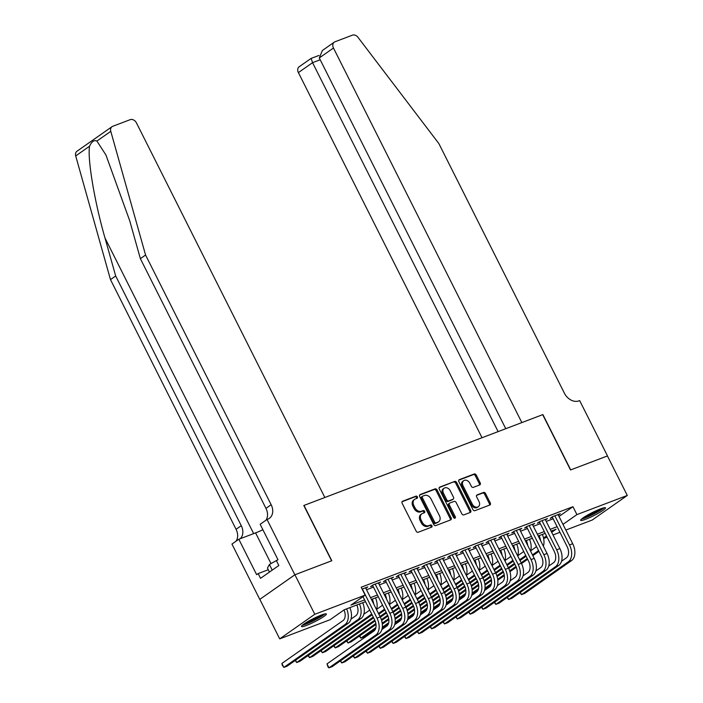 <?xml version="1.0" encoding="UTF-8"?>
<svg xmlns="http://www.w3.org/2000/svg" width="703" height="703" viewBox="0 0 703 703"><rect width="100%" height="100%" fill="white"/><g stroke="black" fill="none" stroke-linecap="round" stroke-linejoin="round"><path stroke-width="1.05" d="M417.415 496.88A1.221 0.931 55 0 0 415.991 496.133L402.608 501.221A1.749 1.327 55 0 0 402.125 503.251L416.167 531.178A1.749 1.327 55 0 0 418.206 532.25L431.589 527.153A1.221 0.931 55 0 0 430.5 524.983L428.768 525.642A5.598 4.262 55 0 1 422.239 522.215L421.071 519.886A5.598 4.262 55 0 1 421.888 513.77A5.598 4.262 55 0 1 422.608 513.392L424.34 512.733A1.221 0.931 55 0 0 423.241 510.563L421.51 511.213A5.598 4.262 55 0 1 414.981 507.786L413.812 505.457A5.598 4.262 55 0 1 414.629 499.341A5.598 4.262 55 0 1 415.35 498.963L417.081 498.304A1.221 0.931 55 0 0 417.415 496.88M416.571 498.497A1.221 0.931 55 0 0 415.042 496.793L402.037 501.74M431.088 527.347A1.221 0.931 55 0 0 429.551 525.651L427.819 526.31L428.768 525.642M423.83 512.926A1.221 0.931 55 0 0 422.301 511.222L420.561 511.881L421.51 511.213M585.678 519.271A13.902 1.705 -26.7 0 1 580.652 520.334A13.902 1.705 -26.7 0 1 587.128 515.343A13.902 1.705 -26.7 0 1 600.467 508.902A13.902 1.705 -26.7 0 1 605.494 507.838A13.902 1.705 -26.7 0 1 599.018 512.83A13.902 1.705 -26.7 0 1 585.678 519.271M306.543 625.415A13.902 1.705 -26.7 0 1 301.508 626.478A13.902 1.705 -26.7 0 1 307.984 621.487A13.902 1.705 -26.7 0 1 321.324 615.046A13.902 1.705 -26.7 0 1 326.359 613.983A13.902 1.705 -26.7 0 1 319.883 618.974A13.902 1.705 -26.7 0 1 306.543 625.415M479.718 484.929A1.749 1.327 55 0 0 480.202 482.891L476.256 475.061A1.749 1.327 55 0 0 474.217 473.989L459.358 479.639A1.749 1.327 55 0 0 458.874 481.669L472.917 509.596A1.749 1.327 55 0 0 474.956 510.668L489.824 505.018A1.749 1.327 55 0 0 490.307 502.988L485.545 493.524A1.749 1.327 55 0 0 483.506 492.452L477.144 494.868A1.749 1.327 55 0 0 476.66 496.898L479.024 501.59A4.684 3.559 55 0 1 478.339 506.705A4.684 3.559 55 0 1 472.284 504.156L463.04 485.773A4.684 3.559 55 0 1 463.725 480.659A4.684 3.559 55 0 1 469.78 483.207L471.318 486.274A1.749 1.327 55 0 0 473.356 487.346L479.718 484.929M294.847 574.79L331.623 560.809L303.801 505.501L324.848 497.496L136.461 122.928A5.352 4.069 55 0 0 130.222 119.651L112.708 126.312A5.352 4.069 55 0 0 112.023 126.672A5.352 4.069 55 0 0 110.784 131.338L145.565 255.022L271.156 504.728A12.478 9.491 -125 0 1 269.337 518.366A12.478 9.491 -125 0 1 267.738 519.209L267.026 519.482L294.847 574.79L259.776 599.387L294.917 574.773L331.816 560.739L303.995 505.422L542.698 414.656L570.52 469.973L607.418 455.939L627.296 495.448L592.216 520.035L565.845 530.062M294.917 574.773L314.786 614.281L365.165 595.125L350.938 605.098L364.611 599.896M559.008 516.468L572.945 506.705L361.184 587.225L365.165 595.125M572.945 506.705L576.917 514.605L627.296 495.448M437.081 489.956A1.749 1.327 55 0 0 435.043 488.884L420.174 494.534A1.749 1.327 55 0 0 419.7 496.573L433.742 524.491A1.749 1.327 55 0 0 435.781 525.563L450.649 519.912A1.749 1.327 55 0 0 451.124 517.883L437.081 489.956L436.132 490.624A1.749 1.327 55 0 0 434.094 489.552L419.612 495.053M439.77 487.091L454.63 481.441A1.749 1.327 55 0 1 456.669 482.513L470.711 510.431A1.749 1.327 55 0 1 470.237 512.461L463.875 514.886A1.749 1.327 55 0 1 461.836 513.814L456.142 502.487A1.749 1.327 55 0 0 454.094 501.415L449.876 503.014A1.749 1.327 55 0 0 449.402 505.044L455.324 516.837A1.221 0.931 55 0 1 453.567 517.505L439.287 489.121A1.749 1.327 55 0 1 439.77 487.091L439.357 487.381M365.815 588.306L367.792 586.917L362.115 589.079M378.645 583.428L380.622 582.04L372.924 584.966L370.551 586.627L372.801 585.775M391.474 578.543L393.46 577.154L385.754 580.089L383.39 581.75L385.631 580.889M404.313 573.666L406.29 572.277L398.592 575.203L396.22 576.864L398.469 576.012M417.143 568.789L419.129 567.4L411.422 570.326L409.058 571.987L411.299 571.135M429.981 563.903L431.958 562.514L424.261 565.449L421.888 567.11L424.137 566.249M442.811 559.026L444.788 557.637L437.09 560.563L434.718 562.224L436.967 561.372M455.649 554.14L457.627 552.76L449.929 555.686L447.556 557.347L449.806 556.495M468.479 549.263L470.456 547.874L462.759 550.809L460.386 552.47L462.636 551.609M481.318 544.386L483.295 542.997L475.597 545.923L473.224 547.584L475.474 546.732M494.147 539.5L496.125 538.12L488.427 541.046L486.054 542.707L488.304 541.855M506.986 534.623L508.963 533.234L501.265 536.161L498.893 537.83L501.134 536.969M519.816 529.746L521.793 528.357L514.095 531.283L511.722 532.944L513.972 532.092M532.654 524.86L534.631 523.48L526.934 526.406L524.561 528.067L526.802 527.215M545.484 519.983L547.461 518.594L539.763 521.521L537.391 523.181L539.64 522.329M366.535 589.747L373.469 587.11M379.374 584.87L386.307 582.233M392.204 579.993L399.137 577.356M405.042 575.107L411.976 572.47M417.872 570.23L424.805 567.593M430.711 565.353L437.644 562.716M443.54 560.467L450.474 557.831M456.379 555.59L463.312 552.953M469.209 550.713L476.142 548.076M482.047 545.827L488.98 543.191M494.877 540.95L501.81 538.313M507.707 536.073L514.649 533.428M520.545 531.187L527.478 528.551M533.375 526.31L540.317 523.673M546.213 521.424L553.147 518.788M558.323 515.106L560.3 513.717L552.593 516.643L550.229 518.304L552.47 517.452M259.838 599.36L279.715 638.869L314.786 614.281M559.948 532.312L553.015 534.948M547.11 537.189L543.63 538.516M365.507 601.68L344.303 609.747L330.085 619.712L279.715 638.869M551.679 532.294L556.064 529.227L551.082 531.116M545.185 533.357L538.252 535.994M532.356 538.243L525.422 540.879M519.517 543.12L512.584 545.756M506.687 547.997L499.754 550.634M493.849 552.883L486.915 555.519M481.019 557.76L474.086 560.396M468.18 562.637L461.247 565.282M455.351 567.523L448.417 570.159M442.512 572.4L435.579 575.036M429.682 577.286L422.749 579.922M416.844 582.163L409.911 584.799M404.014 587.04L397.081 589.676M391.176 591.926L384.242 594.562M378.346 596.803L371.412 599.439M543.524 538.015L546.486 535.941M562.98 524.376L576.917 514.605M370.516 597.655L377.449 595.019M383.346 592.77L390.279 590.133M396.176 587.893L403.118 585.256M409.014 583.015L415.948 580.379M421.844 578.13L428.786 575.493M434.682 573.253L441.616 570.616M447.512 568.375L454.454 565.73M460.351 563.49L467.284 560.853M473.181 558.613L480.114 555.976M486.019 553.736L492.952 551.09M498.849 548.85L505.782 546.213M511.687 543.973L518.621 541.336M524.517 539.087L531.45 536.451M537.356 534.21L544.289 531.573M550.185 529.333L557.119 526.696M414.629 499.341L413.68 500.009A5.598 4.262 55 0 0 412.863 506.125L413.812 505.457M420.561 511.881A5.598 4.262 55 0 1 414.041 508.454L412.863 506.125M421.888 513.77L420.939 514.429A5.598 4.262 55 0 0 420.122 520.554L421.071 519.886M427.819 526.31A5.598 4.262 55 0 1 421.29 522.874L420.122 520.554M450.263 520.062A1.749 1.327 55 0 0 450.175 518.55L436.132 490.624M422.652 496.186A1.221 0.931 55 0 0 422.318 497.601L434.647 522.118A1.221 0.931 55 0 0 436.071 522.865L437.899 522.171A5.598 4.262 55 0 0 438.619 521.793A5.598 4.262 55 0 0 439.437 515.677L431.009 498.919A5.598 4.262 55 0 0 424.48 495.492L422.652 496.186M421.703 496.845A1.221 0.931 55 0 0 421.369 498.269L422.318 497.601M438.619 521.793L437.67 522.452A5.598 4.262 55 0 1 436.95 522.839L435.131 523.533A1.221 0.931 55 0 1 433.698 522.777L421.369 498.269M439.199 487.61L454.63 481.441M469.85 512.61A1.749 1.327 55 0 0 469.771 511.099L455.72 483.172A1.749 1.327 55 0 0 453.681 482.1M448.927 503.682A1.749 1.327 55 0 0 448.452 505.712L454.384 517.505L455.324 516.837M454.525 518.296A1.221 0.931 55 0 0 454.384 517.505M450.228 490.738A4.684 3.559 55 0 0 444.173 488.181A4.684 3.559 55 0 0 443.488 493.295L446.748 499.771A1.749 1.327 55 0 0 448.786 500.844L453.004 499.244A1.749 1.327 55 0 0 453.488 497.214L450.228 490.738M444.173 488.181L443.224 488.849A4.684 3.559 55 0 0 442.539 493.963L443.488 493.295M452.468 499.613A1.749 1.327 55 0 1 452.055 499.903L447.837 501.511A1.749 1.327 55 0 1 445.799 500.439L442.539 493.963M463.725 480.659L462.776 481.318A4.684 3.559 55 0 0 462.091 486.432L463.04 485.773M478.339 506.705L477.39 507.373A4.684 3.559 55 0 1 471.335 504.816L462.091 486.432M489.437 505.158A1.749 1.327 55 0 0 489.358 503.647L484.595 494.183A1.749 1.327 55 0 0 482.557 493.111L476.581 495.387M479.341 485.07A1.749 1.327 55 0 0 479.253 483.559L475.316 475.729A1.749 1.327 55 0 0 473.268 474.657L458.795 480.158M344.013 609.949A8.911 5.686 69.2 0 1 342.985 620.626L281.885 663.447L283.871 667.402L344.971 624.572A13.366 8.524 -110.8 0 0 346.641 608.86M344.971 624.572L348.178 623.35L287.079 666.18L283.871 667.402L282.211 665.135L281.885 663.447M348.178 623.35A13.366 8.524 -110.8 0 0 349.848 607.638M362.985 596.654L374.629 619.809A8.911 5.686 69.2 0 1 373.864 631.039L326.992 663.896L328.978 667.85L375.85 634.985A13.366 8.524 -110.8 0 0 377.001 618.148L362.335 588.991M326.992 663.896L328.108 667.165L328.978 667.85L332.185 666.629L379.058 633.772A13.366 8.524 -110.8 0 0 380.209 616.935L365.542 587.77M323.74 614.22A12.03 1.476 -26.7 0 1 312.088 621.206A12.03 1.476 -26.7 0 1 303.257 624.519M305.972 622.7A11.143 1.371 153.3 0 0 311.781 620.248A11.143 1.371 153.3 0 0 320.665 615.31M302.352 625.248A13.814 1.696 153.3 0 0 311.912 621.54A13.814 1.696 153.3 0 0 324.874 613.921M277.957 559.693L269.398 564.491L267.456 568.077L269.469 572.066M272.228 570.133L269.398 564.491M602.875 508.076A12.03 1.476 -26.7 0 1 591.223 515.062A12.03 1.476 -26.7 0 1 582.4 518.375M585.107 516.556A11.143 1.371 153.3 0 0 590.915 514.104A11.143 1.371 153.3 0 0 599.8 509.165M581.486 519.104A13.814 1.696 153.3 0 0 591.047 515.396A13.814 1.696 153.3 0 0 604.009 507.777M145.565 255.022L140.372 258.66L129.712 220.733L105.942 155.012L96.909 141.066C94.14 139.8 91.698 141.514 89.58 146.206C87.277 158.606 94.571 201.972 105.011 238.045L115.679 275.971L241.27 525.677A12.478 9.491 -125 0 1 240.171 538.735M115.679 275.971L110.485 279.609L236.076 529.315A12.478 9.491 -125 0 1 235.997 541.231M265.883 520.282A12.478 9.491 -125 0 0 265.962 508.366L140.372 258.66M89.58 146.206L75.704 155.925L110.485 279.609M267.026 519.482L260.154 524.297L277.966 559.702L276.446 560.766L278.827 565.502L260.532 578.332L258.15 573.586L256.63 574.65L238.827 539.245L231.955 544.069L259.776 599.387M262.904 529.754A20.053 2.461 -26.7 0 1 255.576 532.883L238.827 539.245M75.704 155.925A5.352 4.069 -125 0 1 76.943 151.259L112.023 126.672M268.291 569.729L258.15 573.586M607.427 455.957L570.713 469.894L542.892 414.577L521.846 422.582L333.459 48.015L319.285 57.954L505.756 428.698M319.285 57.954L322.378 50.493L334.241 42.171A5.352 4.069 55 0 1 334.927 41.811L352.44 35.15A5.352 4.069 55 0 1 357.994 37.338L438.821 143.509L564.412 393.223A12.478 9.491 55 0 0 578.956 400.868L579.667 400.596L607.489 455.913M498.111 431.607L312.554 62.672L298.388 72.602A5.352 4.069 -125 0 1 299.162 66.759L311.034 58.446L318.934 55.44M482.021 437.723L298.388 72.602M334.241 42.171A5.352 4.069 55 0 0 333.459 48.015M311.183 58.454L312.554 62.672L320.199 59.764M356.808 604.993A8.911 5.686 69.2 0 1 355.815 615.74L350.973 619.132M295.559 660.24L296.71 662.525L295.172 660.512M357.801 619.695L361.008 618.473L299.917 661.303L296.71 662.525L357.801 619.695A13.366 8.524 -110.8 0 0 359.47 603.982M361.008 618.473A13.366 8.524 -110.8 0 0 362.686 602.761M369.637 609.879A8.911 5.686 69.2 0 1 368.653 610.863L363.811 614.255M308.389 655.363L309.54 657.639L308.011 655.627M372.115 614.809L312.747 656.417L309.54 657.639L370.639 614.809A13.366 8.524 -110.8 0 0 371.659 613.904M376.553 609.668A13.366 8.524 -110.8 0 0 375.516 597.875M373.741 604.079A13.366 8.524 -110.8 0 0 372.309 599.097M382.467 605.002A8.911 5.686 69.2 0 1 381.483 605.977L376.641 609.378M321.227 650.477L322.378 652.762L320.84 650.75M373.644 617.849L325.586 651.54L322.378 652.762L373.258 617.093M378.46 613.447L383.469 609.932A13.366 8.524 -110.8 0 0 384.497 609.026M378.838 614.211L384.945 609.923M389.383 604.782A13.366 8.524 -110.8 0 0 388.355 592.998M386.58 599.202A13.366 8.524 -110.8 0 0 385.139 594.22M395.306 600.125A8.911 5.686 69.2 0 1 394.321 601.1L389.48 604.492M334.057 645.6L335.208 647.885L333.679 645.872M375.13 620.925L338.415 646.663L335.208 647.885L374.787 620.134M379.989 616.487L386.096 612.208M391.29 608.57L396.307 605.055A13.366 8.524 -110.8 0 0 397.327 604.149M380.367 617.252L386.474 612.972M391.676 609.325L397.784 605.046M402.221 599.905A13.366 8.524 -110.8 0 0 401.185 588.121M399.409 594.325A13.366 8.524 -110.8 0 0 397.977 589.334M340.656 660.688L341.807 662.973L388.689 630.108A13.366 8.524 -110.8 0 0 389.831 613.271L375.165 584.114M340.278 660.961L341.807 662.973L345.015 661.751L391.896 628.886A13.366 8.524 -110.8 0 0 393.039 612.049L378.381 582.892M372.528 585.239L387.467 614.932A8.911 5.686 69.2 0 1 386.703 626.153L381.861 629.554M353.495 655.811L354.646 658.087L401.518 625.231A13.366 8.524 -110.8 0 0 402.67 608.394L388.003 579.228M353.108 656.075L354.646 658.087L357.853 656.866L404.726 624.009A13.366 8.524 -110.8 0 0 405.877 607.172L391.211 578.015M385.367 580.362L400.297 610.055A8.911 5.686 69.2 0 1 399.532 621.276L394.691 624.668M366.325 650.925L367.476 653.21L414.357 620.345A13.366 8.524 -110.8 0 0 415.499 603.508L400.833 574.351M365.947 651.198L367.476 653.21L370.683 651.989L417.564 619.132A13.366 8.524 -110.8 0 0 418.707 602.295L404.04 573.13M398.197 575.485L413.136 605.169A8.911 5.686 69.2 0 1 412.362 616.399L407.529 619.791M379.163 646.048L380.314 648.333L427.187 615.468A13.366 8.524 -110.8 0 0 428.338 598.631L413.672 569.474M378.776 646.321L380.314 648.333L383.522 647.111L430.394 614.246A13.366 8.524 -110.8 0 0 431.545 597.409L416.879 568.252M411.035 570.599L425.965 600.292A8.911 5.686 69.2 0 1 425.201 611.513L420.359 614.914M408.135 595.239A8.911 5.686 69.2 0 1 407.151 596.223L402.309 599.615M346.895 640.714L348.038 642.999L346.509 640.987M376.008 624.422L351.254 641.777L348.038 642.999L375.868 623.491M381.342 619.659L387.625 615.257M392.819 611.61L398.926 607.33M404.128 603.684L409.137 600.169A13.366 8.524 -110.8 0 0 410.157 599.264M381.606 620.503L387.959 616.048M393.197 612.375L399.313 608.086M404.506 604.448L410.614 600.169M415.051 595.028A13.366 8.524 -110.8 0 0 414.014 583.235M412.248 589.439A13.366 8.524 -110.8 0 0 410.807 584.457M391.993 641.162L393.144 643.447L440.025 610.591A13.366 8.524 -110.8 0 0 441.168 593.754L426.501 564.588M391.615 641.435L393.144 643.447L396.351 642.226L443.233 609.369A13.366 8.524 -110.8 0 0 444.375 592.532L429.709 563.375M423.865 565.722L438.804 595.415A8.911 5.686 69.2 0 1 438.031 606.636L433.197 610.028M420.974 590.362A8.911 5.686 69.2 0 1 419.99 591.337L415.148 594.738M359.725 635.837L360.876 638.122L359.347 636.11M375.49 628.904L364.084 636.9L360.876 638.122L375.885 627.594M382.186 623.183L388.706 618.614M394.181 614.774L400.455 610.38M405.657 606.733L411.765 602.453M416.958 598.807L421.976 595.292A13.366 8.524 -110.8 0 0 422.995 594.386M382.3 624.132L388.838 619.545M394.445 615.617L400.798 611.162M406.035 607.497L412.143 603.209M417.345 599.571L423.452 595.283M427.89 590.142A13.366 8.524 -110.8 0 0 426.853 578.358M425.078 584.562A13.366 8.524 -110.8 0 0 423.645 579.58M404.831 636.285L405.983 638.57L452.855 605.705A13.366 8.524 -110.8 0 0 454.006 588.868L439.34 559.711M404.445 636.558L405.983 638.57L409.19 637.349L456.062 604.492A13.366 8.524 -110.8 0 0 457.214 587.646L442.547 558.49M436.704 560.836L451.634 590.529A8.911 5.686 69.2 0 1 450.869 601.759L446.027 605.151M433.804 585.485A8.911 5.686 69.2 0 1 432.82 586.46L427.978 589.852M372.546 631.962L372.177 631.224M382.3 627.217L388.724 622.717M395.024 618.297L401.536 613.737M407.011 609.896L413.285 605.494M418.487 601.847L424.594 597.568M429.788 593.93L434.806 590.415A13.366 8.524 -110.8 0 0 435.825 589.501M382.142 628.359L388.328 624.027M395.139 619.246L401.677 614.668M407.274 610.74L413.628 606.285M418.865 602.612L424.981 598.332M430.174 594.685L436.282 590.406M440.719 585.265A13.366 8.524 -110.8 0 0 439.683 573.481M437.916 579.676A13.366 8.524 -110.8 0 0 436.475 574.694M372.564 630.96L372.933 631.689M417.661 631.408L418.812 633.693L465.694 600.828A13.366 8.524 -110.8 0 0 466.836 583.991L452.17 554.834M417.283 631.672L418.812 633.693L422.02 632.472L468.901 599.606A13.366 8.524 -110.8 0 0 470.043 582.769L455.377 553.613M449.533 555.959L464.463 585.652A8.911 5.686 69.2 0 1 463.699 596.873L458.866 600.265M446.642 580.599A8.911 5.686 69.2 0 1 445.649 581.583L440.816 584.975M385.385 627.085L385.016 626.347M395.139 622.34L401.554 617.84M407.854 613.42L414.375 608.851M419.849 605.019L426.123 600.617M431.326 596.97L437.433 592.691M442.626 589.044L447.644 585.529A13.366 8.524 -110.8 0 0 448.663 584.624M394.981 623.482L401.158 619.141M407.968 614.369L414.506 609.782M420.113 605.863L426.466 601.408M431.704 597.735L437.811 593.446M443.004 589.808L449.12 585.529M453.558 580.379A13.366 8.524 -110.8 0 0 452.521 568.595M450.746 574.799A13.366 8.524 -110.8 0 0 449.314 569.817M385.393 626.074L385.762 626.812M430.5 626.522L431.642 628.807L478.523 595.951A13.366 8.524 -110.8 0 0 479.674 579.114L465.008 549.948M430.113 626.795L431.642 628.807L434.858 627.586L481.731 594.729A13.366 8.524 -110.8 0 0 482.882 577.892L468.216 548.727M462.372 551.082L477.302 580.775A8.911 5.686 69.2 0 1 476.537 591.996L471.695 595.388M459.472 575.722A8.911 5.686 69.2 0 1 458.488 576.697L453.646 580.089M398.214 622.199L397.845 621.47M407.968 617.454L414.392 612.954M420.693 608.543L427.204 603.974M432.679 600.134L438.953 595.731M444.155 592.093L450.263 587.805M455.456 584.167L460.474 580.652A13.366 8.524 -110.8 0 0 461.493 579.747M407.81 618.596L413.988 614.264M420.807 609.492L427.345 604.905M432.943 600.977L439.296 596.522M444.533 592.849L450.649 588.569M455.843 584.931L461.95 580.643M466.388 575.502A13.366 8.524 -110.8 0 0 465.351 563.718M463.585 569.922A13.366 8.524 -110.8 0 0 462.143 564.94M398.232 621.197L398.601 621.935M443.329 621.645L444.481 623.93L491.353 591.065A13.366 8.524 -110.8 0 0 492.504 574.228L477.838 545.071M442.952 621.918L444.481 623.93L447.688 622.709L494.569 589.843A13.366 8.524 -110.8 0 0 495.712 573.007L481.045 543.85M475.202 546.196L490.132 575.889A8.911 5.686 69.2 0 1 489.367 587.119L484.534 590.511M472.311 570.845A8.911 5.686 69.2 0 1 471.318 571.82L466.484 575.212M411.044 617.322L410.675 616.584M420.807 612.577L427.222 608.077M433.523 603.657L440.043 599.088M445.517 595.256L451.792 590.854M456.994 587.207L463.101 582.928M468.295 579.29L473.312 575.775A13.366 8.524 -110.8 0 0 474.332 574.861M420.649 613.719L426.826 609.387M433.637 604.606L440.175 600.028M445.781 596.1L452.134 591.645M457.372 587.972L463.479 583.692M468.673 580.045L474.78 575.766M479.226 570.625A13.366 8.524 -110.8 0 0 478.189 558.841M476.414 565.036A13.366 8.524 -110.8 0 0 474.982 560.054M411.062 616.32L411.431 617.049M456.168 616.768L457.31 619.044L504.192 586.188A13.366 8.524 -110.8 0 0 505.343 569.351L490.676 540.194M455.781 617.032L457.31 619.044L460.527 617.832L507.399 584.966A13.366 8.524 -110.8 0 0 508.55 568.129L493.884 538.973M488.031 541.319L502.97 571.012A8.911 5.686 69.2 0 1 502.206 582.233L497.364 585.625M485.14 565.959A8.911 5.686 69.2 0 1 484.156 566.943L479.314 570.335M423.883 612.445L423.514 611.707M433.637 607.7L440.06 603.2M446.361 598.78L452.873 594.211M458.347 590.379L464.621 585.977M469.824 582.33L475.931 578.051M481.124 574.404L486.142 570.889A13.366 8.524 -110.8 0 0 487.161 569.984M433.479 608.842L439.656 604.501M446.475 599.729L453.013 595.142M458.611 591.223L464.964 586.768M470.202 583.095L476.318 578.806M481.511 575.168L487.618 570.889M492.056 565.739A13.366 8.524 -110.8 0 0 491.019 553.955M489.253 560.159A13.366 8.524 -110.8 0 0 487.812 555.177M423.9 611.434L424.269 612.172M468.998 611.882L470.149 614.167L517.021 581.311A13.366 8.524 -110.8 0 0 518.173 564.474L503.506 535.308M468.611 612.155L470.149 614.167L473.356 612.946L520.238 580.089A13.366 8.524 -110.8 0 0 521.38 563.252L506.714 534.087M500.87 536.442L515.8 566.135A8.911 5.686 69.2 0 1 515.035 577.356L510.193 580.748M497.979 561.082A8.911 5.686 69.2 0 1 496.986 562.057L492.153 565.449M436.712 607.559L436.343 606.83M446.475 602.814L452.89 598.315M459.191 593.903L465.711 589.334M471.186 585.494L477.46 581.091M482.662 577.453L488.77 573.165M493.963 569.527L498.972 566.012A13.366 8.524 -110.8 0 0 500 565.107M446.308 603.956L452.495 599.624M459.305 594.852L465.843 590.265M471.449 586.337L477.803 581.882M483.04 578.209L489.147 573.929M494.341 570.291L500.448 566.003M504.895 560.862A13.366 8.524 -110.8 0 0 503.858 549.078M502.083 555.282A13.366 8.524 -110.8 0 0 500.65 550.3M436.73 606.557L437.099 607.295M481.836 607.005L482.979 609.29L529.86 576.425A13.366 8.524 -110.8 0 0 531.011 559.588L516.345 530.431M481.45 607.278L482.979 609.29L486.186 608.069L533.067 575.203A13.366 8.524 -110.8 0 0 534.218 558.367L519.552 529.21M513.7 531.556L528.638 561.249A8.911 5.686 69.2 0 1 527.874 572.479L523.032 575.871M510.809 556.205A8.911 5.686 69.2 0 1 509.824 557.18L504.982 560.572M449.551 602.682L449.182 601.944M459.305 597.937L465.72 593.437M472.029 589.017L478.541 584.448M484.015 580.616L490.29 576.214M495.492 572.567L501.599 568.288M506.793 564.65L511.81 561.135A13.366 8.524 -110.8 0 0 512.83 560.221M459.147 599.079L465.324 594.747M472.144 589.966L478.681 585.388M484.279 581.46L490.632 577.005M495.87 573.332L501.986 569.052M507.179 565.405L513.287 561.126M517.724 555.985A13.366 8.524 -110.8 0 0 516.687 544.192M514.921 550.396A13.366 8.524 -110.8 0 0 513.48 545.414M449.569 601.68L449.938 602.409M494.666 602.128L495.817 604.404L542.69 571.548A13.366 8.524 -110.8 0 0 543.841 554.711L529.174 525.554M494.279 602.392L495.817 604.404L499.025 603.192L545.897 570.326A13.366 8.524 -110.8 0 0 547.048 553.489L532.382 524.333M526.538 526.679L541.468 556.372A8.911 5.686 69.2 0 1 540.704 567.593L535.862 570.985M523.638 551.319A8.911 5.686 69.2 0 1 522.654 552.303L517.812 555.695M462.381 597.805L462.012 597.067M472.144 593.051L478.558 588.56M484.859 584.14L491.379 579.571M496.845 575.731L503.128 571.337M508.322 567.69L514.438 563.411M519.631 559.764L524.64 556.249A13.366 8.524 -110.8 0 0 525.668 555.344M471.977 594.193L478.163 589.861M484.973 585.089L491.511 580.502M497.109 576.583L503.471 572.128M508.708 568.455L514.816 564.166M520.009 560.528L526.116 556.249M530.563 551.099A13.366 8.524 -110.8 0 0 529.526 539.315M527.751 545.519A13.366 8.524 -110.8 0 0 526.319 540.537M462.398 596.794L462.767 597.532M507.504 597.242L508.647 599.527L555.528 566.671A13.366 8.524 -110.8 0 0 556.671 549.825L542.013 520.668M507.118 597.515L508.647 599.527L511.854 598.306L558.736 565.449A13.366 8.524 -110.8 0 0 559.887 548.612L545.22 519.447M539.368 521.802L554.307 551.495A8.911 5.686 69.2 0 1 553.542 562.716L548.7 566.108M536.477 546.442A8.911 5.686 69.2 0 1 535.493 547.417L530.651 550.809M475.219 592.919L474.85 592.19M484.973 588.174L491.388 583.675M497.698 579.254L504.209 574.694M509.684 570.854L515.958 566.451M521.16 562.813L527.268 558.525M532.461 554.887L537.479 551.372A13.366 8.524 -110.8 0 0 538.498 550.467M484.815 589.316L490.993 584.984M497.812 580.212L504.35 575.625M509.947 571.697L516.301 567.242M521.538 563.569L527.654 559.289M532.848 555.642L538.955 551.363M543.393 546.222A13.366 8.524 -110.8 0 0 542.356 534.438M540.589 540.642A13.366 8.524 -110.8 0 0 539.148 535.66M475.237 591.917L475.606 592.647M520.334 592.365L521.485 594.65L568.358 561.785A13.366 8.524 -110.8 0 0 569.509 544.948L554.843 515.791M519.948 592.638L521.485 594.65L524.693 593.429L571.565 560.563A13.366 8.524 -110.8 0 0 572.717 543.727L558.05 514.57M552.207 516.916L567.136 546.609A8.911 5.686 69.2 0 1 566.372 557.839L561.53 561.231M415.042 496.793L415.991 496.133M429.551 525.651L430.5 524.983M422.301 511.222L423.241 510.563M414.041 508.454L414.981 507.786M421.29 522.874L422.239 522.215M450.175 518.55L451.124 517.883M434.094 489.552L435.043 488.884M433.698 522.777L434.647 522.118M435.131 523.533L436.071 522.865M436.95 522.839L437.899 522.171M455.72 483.172L456.669 482.513M469.771 511.099L470.711 510.431M448.452 505.712L449.402 505.044M445.799 500.439L446.748 499.771M447.837 501.511L448.786 500.844M452.055 499.903L453.004 499.244M471.335 504.816L472.284 504.156M482.557 493.111L483.506 492.452M484.595 494.183L485.545 493.524M489.358 503.647L490.307 502.988M473.268 474.657L474.217 473.989M475.316 475.729L476.256 475.061M479.253 483.559L480.202 482.891M377.001 618.148L380.209 616.935M375.85 634.985L379.058 633.772M105.011 238.045L253.669 533.603M241.27 525.677L236.076 529.315M265.962 508.366L271.156 504.728M110.784 131.338L96.909 141.066M271.015 563.586L255.576 532.883M370.639 614.809L371.878 614.343M383.469 609.932L384.708 609.457M396.307 605.055L397.546 604.58M389.831 613.271L393.039 612.049M388.689 630.108L391.896 628.886M402.67 608.394L405.877 607.172M401.518 625.231L404.726 624.009M415.499 603.508L418.707 602.295M414.357 620.345L417.564 619.132M428.338 598.631L431.545 597.409M427.187 615.468L430.394 614.246M409.137 600.169L410.376 599.703M441.168 593.754L444.375 592.532M440.025 610.591L443.233 609.369M421.976 595.292L423.215 594.817M454.006 588.868L457.214 587.646M452.855 605.705L456.062 604.492M434.806 590.415L436.045 589.94M466.836 583.991L470.043 582.769M465.694 600.828L468.901 599.606M447.644 585.529L448.883 585.063M479.674 579.114L482.882 577.892M478.523 595.951L481.731 594.729M460.474 580.652L461.713 580.177M492.504 574.228L495.712 573.007M491.353 591.065L494.569 589.843M473.312 575.775L474.551 575.3M505.343 569.351L508.55 568.129M504.192 586.188L507.399 584.966M486.142 570.889L487.381 570.423M518.173 564.474L521.38 563.252M517.021 581.311L520.238 580.089M498.972 566.012L500.22 565.537M531.011 559.588L534.218 558.367M529.86 576.425L533.067 575.203M511.81 561.135L513.049 560.66M543.841 554.711L547.048 553.489M542.69 571.548L545.897 570.326M524.64 556.249L525.888 555.783M556.671 549.825L559.887 548.612M555.528 566.671L558.736 565.449M537.479 551.372L538.718 550.897M569.509 544.948L572.717 543.727M568.358 561.785L571.565 560.563M421.554 496.933L422.494 496.265M448.707 503.805L449.656 503.137M452.284 499.789L453.233 499.121"/></g></svg>
